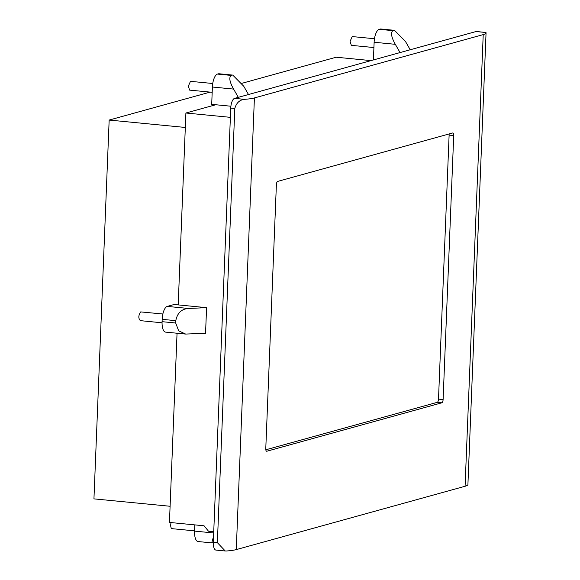 <?xml version="1.0" encoding="UTF-8"?>
<svg xmlns="http://www.w3.org/2000/svg" width="580" height="580" viewBox="0 0 580 580"><rect width="100%" height="100%" fill="white"/><g stroke="black" fill="none" stroke-linecap="round" stroke-linejoin="round"><path stroke-width="0.87" d="M217.369 542.648L234.806 108.467C236.386 102.914 239.627 99.869 244.521 99.34A35.315 4.763 -177.7 0 0 254.41 97.933L483.22 34.604A35.315 4.763 2.3 0 0 486.054 32.872L467.915 484.532A35.315 4.763 -177.7 0 1 465.08 486.265L236.27 549.601A35.315 4.763 -177.7 0 1 226.381 551L225.243 550.986L217.369 542.648L213.317 542.249L230.753 108.076A8.83 3.393 -84.5 0 1 234.567 98.375L476.013 31.545A8.83 3.393 -84.5 0 1 476.521 31.494L485.967 32.509L476.013 31.545M452.675 132.965A2.943 1.131 -84.5 0 1 452.842 132.951A2.943 1.131 -84.5 0 1 453.712 135.56L443.105 399.562A2.943 1.131 -84.5 0 1 441.837 402.796L266.814 451.24A2.943 1.131 -84.5 0 1 266.648 451.254A2.943 1.131 -84.5 0 1 265.778 448.645L276.385 184.643A2.943 1.131 -84.5 0 1 277.653 181.409L452.675 132.965M486.054 32.872A35.315 4.763 2.3 0 0 485.967 32.509M225.243 550.986L215.927 550.079A8.83 3.393 -84.5 0 1 213.317 542.249M265.829 449.79L437.24 402.346L441.837 402.796M449.065 133.965A2.943 1.131 -84.5 0 1 449.116 135.111L438.509 399.113A2.943 1.131 -84.5 0 1 437.24 402.346M213.737 531.701L208.466 531.186L204.066 525.784L169.447 522.428L177.052 333.232M230.383 117.341L185.897 113.013L178.19 304.899M215.76 104.748L185.897 113.013M194.568 530.86L172.013 528.67A4.415 1.696 -84.5 0 1 170.708 524.755L171.006 522.58M213.302 542.532L211.736 542.873L198.041 541.539A11.774 4.524 -84.5 0 1 194.561 531.106L194.807 524.885M211.736 542.873L213.549 536.37M212.186 92.314L189.624 90.117L188.319 86.21L190.479 81.331L212.744 83.498M218.406 73.827L232.776 75.096L219.081 73.769A11.774 4.524 -84.5 0 0 218.406 73.827L217.486 74.081L231.094 75.407C228.817 77.51 229.651 82.063 233.581 89.073L238.315 97.331M230.905 106.22L211.7 104.356L212.396 87.022A11.774 4.524 -84.5 0 1 217.486 74.081M232.022 75.153L231.094 75.407M232.776 75.096L243.752 86.26L248.487 94.518M373.919 47.545L351.364 45.356L350.052 41.441L352.212 36.569L374.477 38.73M380.147 29.065L394.509 30.327L380.813 29A11.774 4.524 -84.5 0 0 380.147 29.065L379.218 29.319L392.834 30.638C390.55 32.741 391.384 37.301 395.313 44.312L400.055 52.57M374.354 59.682L373.433 59.588L374.129 42.253A11.774 4.524 -84.5 0 1 379.218 29.319M393.755 30.385L392.834 30.638M394.509 30.327L405.485 41.499L410.22 49.757M162.864 314.005L140.701 311.902C138.344 315.433 138.228 318.348 140.346 320.646L162.052 322.799M206.582 307.661L174.131 304.507L167.257 306.407A11.774 4.524 -84.5 0 0 162.168 319.341L162.074 321.675L175.682 322.995L178.676 330.832L185.636 334.065L205.552 333.304L206.582 307.661L188.442 308.466C181.554 308.959 177.335 313.026 175.776 320.668L175.682 322.995M185.636 334.065L165.554 332.115A11.774 4.524 -84.5 0 1 162.074 321.675M170.1 506.267L93.946 498.873L109.163 120.06L210.119 92.111M371.004 60.61L336.168 57.224L241.904 83.317M185.317 127.455L109.163 120.06M254.41 97.933L236.27 549.601M465.08 486.265L483.22 34.604M244.521 99.34L234.567 98.375M234.806 108.467L230.753 108.076M449.116 135.111L453.712 135.56M443.105 399.562L438.509 399.113M194.561 531.106L213.686 532.962M212.396 87.022L233.581 89.073M374.129 42.253L395.313 44.312M162.168 319.341L175.776 320.668M167.257 306.407L188.442 308.466"/></g></svg>
